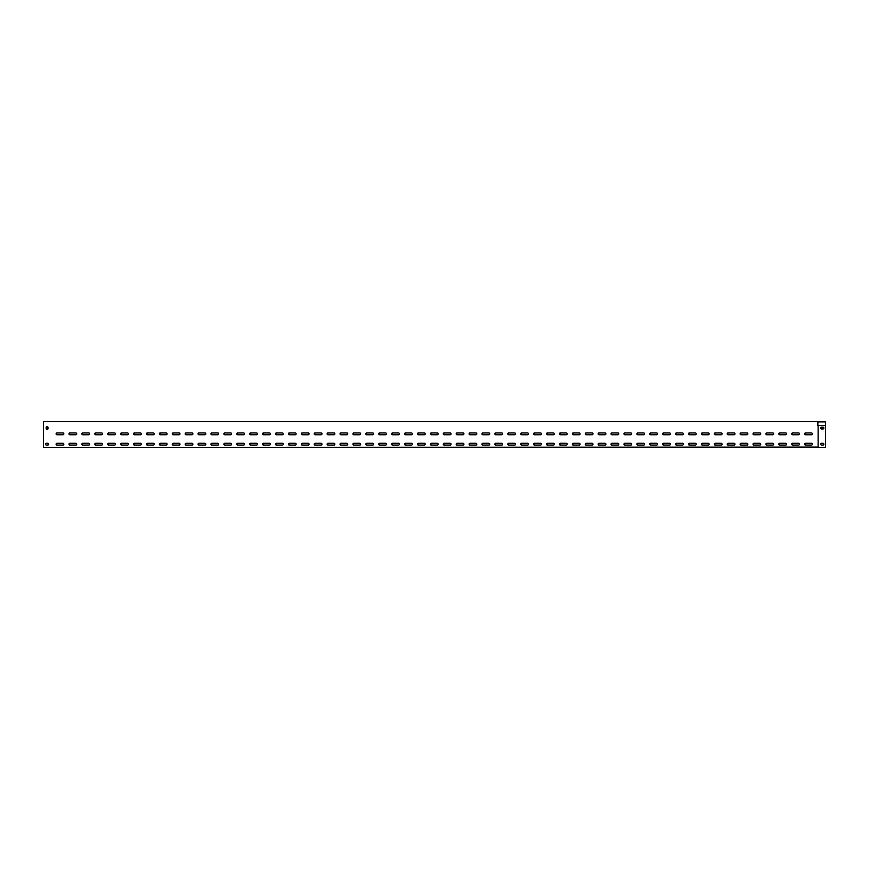 <?xml version="1.0" encoding="UTF-8"?>
<svg xmlns="http://www.w3.org/2000/svg" width="869" height="869" viewBox="0 0 869 869"><rect width="100%" height="100%" fill="white"/><g stroke="black" fill="none" stroke-linecap="round" stroke-linejoin="round"><path stroke-width="1.3" d="M817.544 447.405L825.55 447.405L825.55 425.462L817.859 425.462L817.859 421.595L43.45 421.595L43.45 447.405L817.544 447.09M46.166 428.689L46.166 427.407A0.902 0.902 0 0 1 47.067 426.494A0.902 0.902 0 0 1 47.969 427.407L47.969 428.689A0.902 0.902 0 0 1 47.067 429.601A0.902 0.902 0 0 1 46.166 428.689M47.708 445.08L46.415 445.08A0.902 0.902 0 0 1 45.514 444.178A0.902 0.902 0 0 1 46.415 443.277L47.708 443.277A0.902 0.902 0 0 1 48.61 444.178A0.902 0.902 0 0 1 47.708 445.08M805.541 443.277A0.902 0.902 0 0 0 804.64 444.178A0.902 0.902 0 0 0 805.541 445.08L811.483 445.08A0.902 0.902 0 0 0 812.385 444.178A0.902 0.902 0 0 0 811.483 443.277L805.541 443.277M792.637 443.277A0.902 0.902 0 0 0 791.735 444.178A0.902 0.902 0 0 0 792.637 445.08L798.578 445.08A0.902 0.902 0 0 0 799.48 444.178A0.902 0.902 0 0 0 798.578 443.277L792.637 443.277M779.732 443.277A0.902 0.902 0 0 0 778.83 444.178A0.902 0.902 0 0 0 779.732 445.08L785.674 445.08A0.902 0.902 0 0 0 786.575 444.178A0.902 0.902 0 0 0 785.674 443.277L779.732 443.277M766.827 443.277A0.902 0.902 0 0 0 765.926 444.178A0.902 0.902 0 0 0 766.827 445.08L772.769 445.08A0.902 0.902 0 0 0 773.671 444.178A0.902 0.902 0 0 0 772.769 443.277L766.827 443.277M753.923 443.277A0.902 0.902 0 0 0 753.021 444.178A0.902 0.902 0 0 0 753.923 445.08L759.854 445.08A0.902 0.902 0 0 0 760.766 444.178A0.902 0.902 0 0 0 759.854 443.277L753.923 443.277M741.018 443.277A0.902 0.902 0 0 0 740.116 444.178A0.902 0.902 0 0 0 741.018 445.08L746.949 445.08A0.902 0.902 0 0 0 747.861 444.178A0.902 0.902 0 0 0 746.949 443.277L741.018 443.277M728.113 443.277A0.902 0.902 0 0 0 727.212 444.178A0.902 0.902 0 0 0 728.113 445.08L734.044 445.08A0.902 0.902 0 0 0 734.946 444.178A0.902 0.902 0 0 0 734.044 443.277L728.113 443.277M715.209 443.277A0.902 0.902 0 0 0 714.296 444.178A0.902 0.902 0 0 0 715.209 445.08L721.14 445.08A0.902 0.902 0 0 0 722.041 444.178A0.902 0.902 0 0 0 721.14 443.277L715.209 443.277M702.293 443.277A0.902 0.902 0 0 0 701.392 444.178A0.902 0.902 0 0 0 702.293 445.08L708.235 445.08A0.902 0.902 0 0 0 709.137 444.178A0.902 0.902 0 0 0 708.235 443.277L702.293 443.277M689.389 443.277A0.902 0.902 0 0 0 688.487 444.178A0.902 0.902 0 0 0 689.389 445.08L695.33 445.08A0.902 0.902 0 0 0 696.232 444.178A0.902 0.902 0 0 0 695.33 443.277L689.389 443.277M676.484 443.277A0.902 0.902 0 0 0 675.582 444.178A0.902 0.902 0 0 0 676.484 445.08L682.426 445.08A0.902 0.902 0 0 0 683.327 444.178A0.902 0.902 0 0 0 682.426 443.277L676.484 443.277M663.579 443.277A0.902 0.902 0 0 0 662.678 444.178A0.902 0.902 0 0 0 663.579 445.08L669.521 445.08A0.902 0.902 0 0 0 670.423 444.178A0.902 0.902 0 0 0 669.521 443.277L663.579 443.277M650.675 443.277A0.902 0.902 0 0 0 649.773 444.178A0.902 0.902 0 0 0 650.675 445.08L656.616 445.08A0.902 0.902 0 0 0 657.518 444.178A0.902 0.902 0 0 0 656.616 443.277L650.675 443.277M637.77 443.277A0.902 0.902 0 0 0 636.868 444.178A0.902 0.902 0 0 0 637.77 445.08L643.701 445.08A0.902 0.902 0 0 0 644.613 444.178A0.902 0.902 0 0 0 643.701 443.277L637.77 443.277M624.865 443.277A0.902 0.902 0 0 0 623.964 444.178A0.902 0.902 0 0 0 624.865 445.08L630.796 445.08A0.902 0.902 0 0 0 631.698 444.178A0.902 0.902 0 0 0 630.796 443.277L624.865 443.277M611.961 443.277A0.902 0.902 0 0 0 611.048 444.178A0.902 0.902 0 0 0 611.961 445.08L617.892 445.08A0.902 0.902 0 0 0 618.793 444.178A0.902 0.902 0 0 0 617.892 443.277L611.961 443.277M599.056 443.277A0.902 0.902 0 0 0 598.144 444.178A0.902 0.902 0 0 0 599.056 445.08L604.987 445.08A0.902 0.902 0 0 0 605.889 444.178A0.902 0.902 0 0 0 604.987 443.277L599.056 443.277M586.14 443.277A0.902 0.902 0 0 0 585.239 444.178A0.902 0.902 0 0 0 586.14 445.08L592.082 445.08A0.902 0.902 0 0 0 592.984 444.178A0.902 0.902 0 0 0 592.082 443.277L586.14 443.277M573.236 443.277A0.902 0.902 0 0 0 572.334 444.178A0.902 0.902 0 0 0 573.236 445.08L579.178 445.08A0.902 0.902 0 0 0 580.079 444.178A0.902 0.902 0 0 0 579.178 443.277L573.236 443.277M560.331 443.277A0.902 0.902 0 0 0 559.43 444.178A0.902 0.902 0 0 0 560.331 445.08L566.273 445.08A0.902 0.902 0 0 0 567.175 444.178A0.902 0.902 0 0 0 566.273 443.277L560.331 443.277M547.427 443.277A0.902 0.902 0 0 0 546.525 444.178A0.902 0.902 0 0 0 547.427 445.08L553.368 445.08A0.902 0.902 0 0 0 554.27 444.178A0.902 0.902 0 0 0 553.368 443.277L547.427 443.277M534.522 443.277A0.902 0.902 0 0 0 533.62 444.178A0.902 0.902 0 0 0 534.522 445.08L540.453 445.08A0.902 0.902 0 0 0 541.365 444.178A0.902 0.902 0 0 0 540.453 443.277L534.522 443.277M521.617 443.277A0.902 0.902 0 0 0 520.716 444.178A0.902 0.902 0 0 0 521.617 445.08L527.548 445.08A0.902 0.902 0 0 0 528.461 444.178A0.902 0.902 0 0 0 527.548 443.277L521.617 443.277M508.713 443.277A0.902 0.902 0 0 0 507.811 444.178A0.902 0.902 0 0 0 508.713 445.08L514.644 445.08A0.902 0.902 0 0 0 515.545 444.178A0.902 0.902 0 0 0 514.644 443.277L508.713 443.277M495.808 443.277A0.902 0.902 0 0 0 494.895 444.178A0.902 0.902 0 0 0 495.808 445.08L501.739 445.08A0.902 0.902 0 0 0 502.64 444.178A0.902 0.902 0 0 0 501.739 443.277L495.808 443.277M482.892 443.277A0.902 0.902 0 0 0 481.991 444.178A0.902 0.902 0 0 0 482.892 445.08L488.834 445.08A0.902 0.902 0 0 0 489.736 444.178A0.902 0.902 0 0 0 488.834 443.277L482.892 443.277M469.988 443.277A0.902 0.902 0 0 0 469.086 444.178A0.902 0.902 0 0 0 469.988 445.08L475.93 445.08A0.902 0.902 0 0 0 476.831 444.178A0.902 0.902 0 0 0 475.93 443.277L469.988 443.277M457.083 443.277A0.902 0.902 0 0 0 456.182 444.178A0.902 0.902 0 0 0 457.083 445.08L463.025 445.08A0.902 0.902 0 0 0 463.927 444.178A0.902 0.902 0 0 0 463.025 443.277L457.083 443.277M444.178 443.277A0.902 0.902 0 0 0 443.277 444.178A0.902 0.902 0 0 0 444.178 445.08L450.12 445.08A0.902 0.902 0 0 0 451.022 444.178A0.902 0.902 0 0 0 450.12 443.277L444.178 443.277M431.274 443.277A0.902 0.902 0 0 0 430.372 444.178A0.902 0.902 0 0 0 431.274 445.08L437.216 445.08A0.902 0.902 0 0 0 438.117 444.178A0.902 0.902 0 0 0 437.216 443.277L431.274 443.277M418.369 443.277A0.902 0.902 0 0 0 417.468 444.178A0.902 0.902 0 0 0 418.369 445.08L424.3 445.08A0.902 0.902 0 0 0 425.213 444.178A0.902 0.902 0 0 0 424.3 443.277L418.369 443.277M405.465 443.277A0.902 0.902 0 0 0 404.563 444.178A0.902 0.902 0 0 0 405.465 445.08L411.395 445.08A0.902 0.902 0 0 0 412.297 444.178A0.902 0.902 0 0 0 411.395 443.277L405.465 443.277M392.56 443.277A0.902 0.902 0 0 0 391.647 444.178A0.902 0.902 0 0 0 392.56 445.08L398.491 445.08A0.902 0.902 0 0 0 399.392 444.178A0.902 0.902 0 0 0 398.491 443.277L392.56 443.277M379.644 443.277A0.902 0.902 0 0 0 378.743 444.178A0.902 0.902 0 0 0 379.644 445.08L385.586 445.08A0.902 0.902 0 0 0 386.488 444.178A0.902 0.902 0 0 0 385.586 443.277L379.644 443.277M366.74 443.277A0.902 0.902 0 0 0 365.838 444.178A0.902 0.902 0 0 0 366.74 445.08L372.682 445.08A0.902 0.902 0 0 0 373.583 444.178A0.902 0.902 0 0 0 372.682 443.277L366.74 443.277M353.835 443.277A0.902 0.902 0 0 0 352.933 444.178A0.902 0.902 0 0 0 353.835 445.08L359.777 445.08A0.902 0.902 0 0 0 360.678 444.178A0.902 0.902 0 0 0 359.777 443.277L353.835 443.277M340.93 443.277A0.902 0.902 0 0 0 340.029 444.178A0.902 0.902 0 0 0 340.93 445.08L346.872 445.08A0.902 0.902 0 0 0 347.774 444.178A0.902 0.902 0 0 0 346.872 443.277L340.93 443.277M328.026 443.277A0.902 0.902 0 0 0 327.124 444.178A0.902 0.902 0 0 0 328.026 445.08L333.968 445.08A0.902 0.902 0 0 0 334.869 444.178A0.902 0.902 0 0 0 333.968 443.277L328.026 443.277M315.121 443.277A0.902 0.902 0 0 0 314.22 444.178A0.902 0.902 0 0 0 315.121 445.08L321.052 445.08A0.902 0.902 0 0 0 321.964 444.178A0.902 0.902 0 0 0 321.052 443.277L315.121 443.277M302.216 443.277A0.902 0.902 0 0 0 301.315 444.178A0.902 0.902 0 0 0 302.216 445.08L308.147 445.08A0.902 0.902 0 0 0 309.049 444.178A0.902 0.902 0 0 0 308.147 443.277L302.216 443.277M289.312 443.277A0.902 0.902 0 0 0 288.399 444.178A0.902 0.902 0 0 0 289.312 445.08L295.243 445.08A0.902 0.902 0 0 0 296.144 444.178A0.902 0.902 0 0 0 295.243 443.277L289.312 443.277M276.407 443.277A0.902 0.902 0 0 0 275.495 444.178A0.902 0.902 0 0 0 276.407 445.08L282.338 445.08A0.902 0.902 0 0 0 283.24 444.178A0.902 0.902 0 0 0 282.338 443.277L276.407 443.277M263.492 443.277A0.902 0.902 0 0 0 262.59 444.178A0.902 0.902 0 0 0 263.492 445.08L269.433 445.08A0.902 0.902 0 0 0 270.335 444.178A0.902 0.902 0 0 0 269.433 443.277L263.492 443.277M250.587 443.277A0.902 0.902 0 0 0 249.685 444.178A0.902 0.902 0 0 0 250.587 445.08L256.529 445.08A0.902 0.902 0 0 0 257.43 444.178A0.902 0.902 0 0 0 256.529 443.277L250.587 443.277M237.682 443.277A0.902 0.902 0 0 0 236.781 444.178A0.902 0.902 0 0 0 237.682 445.08L243.624 445.08A0.902 0.902 0 0 0 244.526 444.178A0.902 0.902 0 0 0 243.624 443.277L237.682 443.277M224.778 443.277A0.902 0.902 0 0 0 223.876 444.178A0.902 0.902 0 0 0 224.778 445.08L230.719 445.08A0.902 0.902 0 0 0 231.621 444.178A0.902 0.902 0 0 0 230.719 443.277L224.778 443.277M211.873 443.277A0.902 0.902 0 0 0 210.971 444.178A0.902 0.902 0 0 0 211.873 445.08L217.804 445.08A0.902 0.902 0 0 0 218.716 444.178A0.902 0.902 0 0 0 217.804 443.277L211.873 443.277M198.968 443.277A0.902 0.902 0 0 0 198.067 444.178A0.902 0.902 0 0 0 198.968 445.08L204.899 445.08A0.902 0.902 0 0 0 205.812 444.178A0.902 0.902 0 0 0 204.899 443.277L198.968 443.277M186.064 443.277A0.902 0.902 0 0 0 185.162 444.178A0.902 0.902 0 0 0 186.064 445.08L191.995 445.08A0.902 0.902 0 0 0 192.896 444.178A0.902 0.902 0 0 0 191.995 443.277L186.064 443.277M173.159 443.277A0.902 0.902 0 0 0 172.247 444.178A0.902 0.902 0 0 0 173.159 445.08L179.09 445.08A0.902 0.902 0 0 0 179.992 444.178A0.902 0.902 0 0 0 179.09 443.277L173.159 443.277M160.244 443.277A0.902 0.902 0 0 0 159.342 444.178A0.902 0.902 0 0 0 160.244 445.08L166.185 445.08A0.902 0.902 0 0 0 167.087 444.178A0.902 0.902 0 0 0 166.185 443.277L160.244 443.277M147.339 443.277A0.902 0.902 0 0 0 146.437 444.178A0.902 0.902 0 0 0 147.339 445.08L153.281 445.08A0.902 0.902 0 0 0 154.182 444.178A0.902 0.902 0 0 0 153.281 443.277L147.339 443.277M134.434 443.277A0.902 0.902 0 0 0 133.533 444.178A0.902 0.902 0 0 0 134.434 445.08L140.376 445.08A0.902 0.902 0 0 0 141.278 444.178A0.902 0.902 0 0 0 140.376 443.277L134.434 443.277M121.53 443.277A0.902 0.902 0 0 0 120.628 444.178A0.902 0.902 0 0 0 121.53 445.08L127.471 445.08A0.902 0.902 0 0 0 128.373 444.178A0.902 0.902 0 0 0 127.471 443.277L121.53 443.277M108.625 443.277A0.902 0.902 0 0 0 107.723 444.178A0.902 0.902 0 0 0 108.625 445.08L114.567 445.08A0.902 0.902 0 0 0 115.468 444.178A0.902 0.902 0 0 0 114.567 443.277L108.625 443.277M95.72 443.277A0.902 0.902 0 0 0 94.819 444.178A0.902 0.902 0 0 0 95.72 445.08L101.651 445.08A0.902 0.902 0 0 0 102.564 444.178A0.902 0.902 0 0 0 101.651 443.277L95.72 443.277M82.816 443.277A0.902 0.902 0 0 0 81.914 444.178A0.902 0.902 0 0 0 82.816 445.08L88.747 445.08A0.902 0.902 0 0 0 89.648 444.178A0.902 0.902 0 0 0 88.747 443.277L82.816 443.277M69.911 443.277A0.902 0.902 0 0 0 68.999 444.178A0.902 0.902 0 0 0 69.911 445.08L75.842 445.08A0.902 0.902 0 0 0 76.744 444.178A0.902 0.902 0 0 0 75.842 443.277L69.911 443.277M57.006 443.277A0.902 0.902 0 0 0 56.094 444.178A0.902 0.902 0 0 0 57.006 445.08L62.937 445.08A0.902 0.902 0 0 0 63.839 444.178A0.902 0.902 0 0 0 62.937 443.277L57.006 443.277M805.541 432.947A0.902 0.902 0 0 0 804.64 433.859A0.902 0.902 0 0 0 805.541 434.761L811.483 434.761A0.902 0.902 0 0 0 812.385 433.859A0.902 0.902 0 0 0 811.483 432.947L805.541 432.947M792.637 432.947A0.902 0.902 0 0 0 791.735 433.859A0.902 0.902 0 0 0 792.637 434.761L798.578 434.761A0.902 0.902 0 0 0 799.48 433.859A0.902 0.902 0 0 0 798.578 432.947L792.637 432.947M779.732 432.947A0.902 0.902 0 0 0 778.83 433.859A0.902 0.902 0 0 0 779.732 434.761L785.674 434.761A0.902 0.902 0 0 0 786.575 433.859A0.902 0.902 0 0 0 785.674 432.947L779.732 432.947M766.827 432.947A0.902 0.902 0 0 0 765.926 433.859A0.902 0.902 0 0 0 766.827 434.761L772.769 434.761A0.902 0.902 0 0 0 773.671 433.859A0.902 0.902 0 0 0 772.769 432.947L766.827 432.947M753.923 432.947A0.902 0.902 0 0 0 753.021 433.859A0.902 0.902 0 0 0 753.923 434.761L759.854 434.761A0.902 0.902 0 0 0 760.766 433.859A0.902 0.902 0 0 0 759.854 432.947L753.923 432.947M741.018 432.947A0.902 0.902 0 0 0 740.116 433.859A0.902 0.902 0 0 0 741.018 434.761L746.949 434.761A0.902 0.902 0 0 0 747.861 433.859A0.902 0.902 0 0 0 746.949 432.947L741.018 432.947M728.113 432.947A0.902 0.902 0 0 0 727.212 433.859A0.902 0.902 0 0 0 728.113 434.761L734.044 434.761A0.902 0.902 0 0 0 734.946 433.859A0.902 0.902 0 0 0 734.044 432.947L728.113 432.947M715.209 432.947A0.902 0.902 0 0 0 714.296 433.859A0.902 0.902 0 0 0 715.209 434.761L721.14 434.761A0.902 0.902 0 0 0 722.041 433.859A0.902 0.902 0 0 0 721.14 432.947L715.209 432.947M702.293 432.947A0.902 0.902 0 0 0 701.392 433.859A0.902 0.902 0 0 0 702.293 434.761L708.235 434.761A0.902 0.902 0 0 0 709.137 433.859A0.902 0.902 0 0 0 708.235 432.947L702.293 432.947M689.389 432.947A0.902 0.902 0 0 0 688.487 433.859A0.902 0.902 0 0 0 689.389 434.761L695.33 434.761A0.902 0.902 0 0 0 696.232 433.859A0.902 0.902 0 0 0 695.33 432.947L689.389 432.947M676.484 432.947A0.902 0.902 0 0 0 675.582 433.859A0.902 0.902 0 0 0 676.484 434.761L682.426 434.761A0.902 0.902 0 0 0 683.327 433.859A0.902 0.902 0 0 0 682.426 432.947L676.484 432.947M663.579 432.947A0.902 0.902 0 0 0 662.678 433.859A0.902 0.902 0 0 0 663.579 434.761L669.521 434.761A0.902 0.902 0 0 0 670.423 433.859A0.902 0.902 0 0 0 669.521 432.947L663.579 432.947M650.675 432.947A0.902 0.902 0 0 0 649.773 433.859A0.902 0.902 0 0 0 650.675 434.761L656.616 434.761A0.902 0.902 0 0 0 657.518 433.859A0.902 0.902 0 0 0 656.616 432.947L650.675 432.947M637.77 432.947A0.902 0.902 0 0 0 636.868 433.859A0.902 0.902 0 0 0 637.77 434.761L643.701 434.761A0.902 0.902 0 0 0 644.613 433.859A0.902 0.902 0 0 0 643.701 432.947L637.77 432.947M624.865 432.947A0.902 0.902 0 0 0 623.964 433.859A0.902 0.902 0 0 0 624.865 434.761L630.796 434.761A0.902 0.902 0 0 0 631.698 433.859A0.902 0.902 0 0 0 630.796 432.947L624.865 432.947M611.961 432.947A0.902 0.902 0 0 0 611.048 433.859A0.902 0.902 0 0 0 611.961 434.761L617.892 434.761A0.902 0.902 0 0 0 618.793 433.859A0.902 0.902 0 0 0 617.892 432.947L611.961 432.947M599.056 432.947A0.902 0.902 0 0 0 598.144 433.859A0.902 0.902 0 0 0 599.056 434.761L604.987 434.761A0.902 0.902 0 0 0 605.889 433.859A0.902 0.902 0 0 0 604.987 432.947L599.056 432.947M586.14 432.947A0.902 0.902 0 0 0 585.239 433.859A0.902 0.902 0 0 0 586.14 434.761L592.082 434.761A0.902 0.902 0 0 0 592.984 433.859A0.902 0.902 0 0 0 592.082 432.947L586.14 432.947M573.236 432.947A0.902 0.902 0 0 0 572.334 433.859A0.902 0.902 0 0 0 573.236 434.761L579.178 434.761A0.902 0.902 0 0 0 580.079 433.859A0.902 0.902 0 0 0 579.178 432.947L573.236 432.947M560.331 432.947A0.902 0.902 0 0 0 559.43 433.859A0.902 0.902 0 0 0 560.331 434.761L566.273 434.761A0.902 0.902 0 0 0 567.175 433.859A0.902 0.902 0 0 0 566.273 432.947L560.331 432.947M547.427 432.947A0.902 0.902 0 0 0 546.525 433.859A0.902 0.902 0 0 0 547.427 434.761L553.368 434.761A0.902 0.902 0 0 0 554.27 433.859A0.902 0.902 0 0 0 553.368 432.947L547.427 432.947M534.522 432.947A0.902 0.902 0 0 0 533.62 433.859A0.902 0.902 0 0 0 534.522 434.761L540.453 434.761A0.902 0.902 0 0 0 541.365 433.859A0.902 0.902 0 0 0 540.453 432.947L534.522 432.947M521.617 432.947A0.902 0.902 0 0 0 520.716 433.859A0.902 0.902 0 0 0 521.617 434.761L527.548 434.761A0.902 0.902 0 0 0 528.461 433.859A0.902 0.902 0 0 0 527.548 432.947L521.617 432.947M508.713 432.947A0.902 0.902 0 0 0 507.811 433.859A0.902 0.902 0 0 0 508.713 434.761L514.644 434.761A0.902 0.902 0 0 0 515.545 433.859A0.902 0.902 0 0 0 514.644 432.947L508.713 432.947M495.808 432.947A0.902 0.902 0 0 0 494.895 433.859A0.902 0.902 0 0 0 495.808 434.761L501.739 434.761A0.902 0.902 0 0 0 502.64 433.859A0.902 0.902 0 0 0 501.739 432.947L495.808 432.947M482.892 432.947A0.902 0.902 0 0 0 481.991 433.859A0.902 0.902 0 0 0 482.892 434.761L488.834 434.761A0.902 0.902 0 0 0 489.736 433.859A0.902 0.902 0 0 0 488.834 432.947L482.892 432.947M469.988 432.947A0.902 0.902 0 0 0 469.086 433.859A0.902 0.902 0 0 0 469.988 434.761L475.93 434.761A0.902 0.902 0 0 0 476.831 433.859A0.902 0.902 0 0 0 475.93 432.947L469.988 432.947M457.083 432.947A0.902 0.902 0 0 0 456.182 433.859A0.902 0.902 0 0 0 457.083 434.761L463.025 434.761A0.902 0.902 0 0 0 463.927 433.859A0.902 0.902 0 0 0 463.025 432.947L457.083 432.947M444.178 432.947A0.902 0.902 0 0 0 443.277 433.859A0.902 0.902 0 0 0 444.178 434.761L450.12 434.761A0.902 0.902 0 0 0 451.022 433.859A0.902 0.902 0 0 0 450.12 432.947L444.178 432.947M431.274 432.947A0.902 0.902 0 0 0 430.372 433.859A0.902 0.902 0 0 0 431.274 434.761L437.216 434.761A0.902 0.902 0 0 0 438.117 433.859A0.902 0.902 0 0 0 437.216 432.947L431.274 432.947M418.369 432.947A0.902 0.902 0 0 0 417.468 433.859A0.902 0.902 0 0 0 418.369 434.761L424.3 434.761A0.902 0.902 0 0 0 425.213 433.859A0.902 0.902 0 0 0 424.3 432.947L418.369 432.947M405.465 432.947A0.902 0.902 0 0 0 404.563 433.859A0.902 0.902 0 0 0 405.465 434.761L411.395 434.761A0.902 0.902 0 0 0 412.297 433.859A0.902 0.902 0 0 0 411.395 432.947L405.465 432.947M392.56 432.947A0.902 0.902 0 0 0 391.647 433.859A0.902 0.902 0 0 0 392.56 434.761L398.491 434.761A0.902 0.902 0 0 0 399.392 433.859A0.902 0.902 0 0 0 398.491 432.947L392.56 432.947M379.644 432.947A0.902 0.902 0 0 0 378.743 433.859A0.902 0.902 0 0 0 379.644 434.761L385.586 434.761A0.902 0.902 0 0 0 386.488 433.859A0.902 0.902 0 0 0 385.586 432.947L379.644 432.947M366.74 432.947A0.902 0.902 0 0 0 365.838 433.859A0.902 0.902 0 0 0 366.74 434.761L372.682 434.761A0.902 0.902 0 0 0 373.583 433.859A0.902 0.902 0 0 0 372.682 432.947L366.74 432.947M353.835 432.947A0.902 0.902 0 0 0 352.933 433.859A0.902 0.902 0 0 0 353.835 434.761L359.777 434.761A0.902 0.902 0 0 0 360.678 433.859A0.902 0.902 0 0 0 359.777 432.947L353.835 432.947M340.93 432.947A0.902 0.902 0 0 0 340.029 433.859A0.902 0.902 0 0 0 340.93 434.761L346.872 434.761A0.902 0.902 0 0 0 347.774 433.859A0.902 0.902 0 0 0 346.872 432.947L340.93 432.947M328.026 432.947A0.902 0.902 0 0 0 327.124 433.859A0.902 0.902 0 0 0 328.026 434.761L333.968 434.761A0.902 0.902 0 0 0 334.869 433.859A0.902 0.902 0 0 0 333.968 432.947L328.026 432.947M315.121 432.947A0.902 0.902 0 0 0 314.22 433.859A0.902 0.902 0 0 0 315.121 434.761L321.052 434.761A0.902 0.902 0 0 0 321.964 433.859A0.902 0.902 0 0 0 321.052 432.947L315.121 432.947M302.216 432.947A0.902 0.902 0 0 0 301.315 433.859A0.902 0.902 0 0 0 302.216 434.761L308.147 434.761A0.902 0.902 0 0 0 309.049 433.859A0.902 0.902 0 0 0 308.147 432.947L302.216 432.947M289.312 432.947A0.902 0.902 0 0 0 288.399 433.859A0.902 0.902 0 0 0 289.312 434.761L295.243 434.761A0.902 0.902 0 0 0 296.144 433.859A0.902 0.902 0 0 0 295.243 432.947L289.312 432.947M276.407 432.947A0.902 0.902 0 0 0 275.495 433.859A0.902 0.902 0 0 0 276.407 434.761L282.338 434.761A0.902 0.902 0 0 0 283.24 433.859A0.902 0.902 0 0 0 282.338 432.947L276.407 432.947M263.492 432.947A0.902 0.902 0 0 0 262.59 433.859A0.902 0.902 0 0 0 263.492 434.761L269.433 434.761A0.902 0.902 0 0 0 270.335 433.859A0.902 0.902 0 0 0 269.433 432.947L263.492 432.947M250.587 432.947A0.902 0.902 0 0 0 249.685 433.859A0.902 0.902 0 0 0 250.587 434.761L256.529 434.761A0.902 0.902 0 0 0 257.43 433.859A0.902 0.902 0 0 0 256.529 432.947L250.587 432.947M237.682 432.947A0.902 0.902 0 0 0 236.781 433.859A0.902 0.902 0 0 0 237.682 434.761L243.624 434.761A0.902 0.902 0 0 0 244.526 433.859A0.902 0.902 0 0 0 243.624 432.947L237.682 432.947M224.778 432.947A0.902 0.902 0 0 0 223.876 433.859A0.902 0.902 0 0 0 224.778 434.761L230.719 434.761A0.902 0.902 0 0 0 231.621 433.859A0.902 0.902 0 0 0 230.719 432.947L224.778 432.947M211.873 432.947A0.902 0.902 0 0 0 210.971 433.859A0.902 0.902 0 0 0 211.873 434.761L217.804 434.761A0.902 0.902 0 0 0 218.716 433.859A0.902 0.902 0 0 0 217.804 432.947L211.873 432.947M198.968 432.947A0.902 0.902 0 0 0 198.067 433.859A0.902 0.902 0 0 0 198.968 434.761L204.899 434.761A0.902 0.902 0 0 0 205.812 433.859A0.902 0.902 0 0 0 204.899 432.947L198.968 432.947M186.064 432.947A0.902 0.902 0 0 0 185.162 433.859A0.902 0.902 0 0 0 186.064 434.761L191.995 434.761A0.902 0.902 0 0 0 192.896 433.859A0.902 0.902 0 0 0 191.995 432.947L186.064 432.947M173.159 432.947A0.902 0.902 0 0 0 172.247 433.859A0.902 0.902 0 0 0 173.159 434.761L179.09 434.761A0.902 0.902 0 0 0 179.992 433.859A0.902 0.902 0 0 0 179.09 432.947L173.159 432.947M160.244 432.947A0.902 0.902 0 0 0 159.342 433.859A0.902 0.902 0 0 0 160.244 434.761L166.185 434.761A0.902 0.902 0 0 0 167.087 433.859A0.902 0.902 0 0 0 166.185 432.947L160.244 432.947M147.339 432.947A0.902 0.902 0 0 0 146.437 433.859A0.902 0.902 0 0 0 147.339 434.761L153.281 434.761A0.902 0.902 0 0 0 154.182 433.859A0.902 0.902 0 0 0 153.281 432.947L147.339 432.947M134.434 432.947A0.902 0.902 0 0 0 133.533 433.859A0.902 0.902 0 0 0 134.434 434.761L140.376 434.761A0.902 0.902 0 0 0 141.278 433.859A0.902 0.902 0 0 0 140.376 432.947L134.434 432.947M121.53 432.947A0.902 0.902 0 0 0 120.628 433.859A0.902 0.902 0 0 0 121.53 434.761L127.471 434.761A0.902 0.902 0 0 0 128.373 433.859A0.902 0.902 0 0 0 127.471 432.947L121.53 432.947M108.625 432.947A0.902 0.902 0 0 0 107.723 433.859A0.902 0.902 0 0 0 108.625 434.761L114.567 434.761A0.902 0.902 0 0 0 115.468 433.859A0.902 0.902 0 0 0 114.567 432.947L108.625 432.947M95.72 432.947A0.902 0.902 0 0 0 94.819 433.859A0.902 0.902 0 0 0 95.72 434.761L101.651 434.761A0.902 0.902 0 0 0 102.564 433.859A0.902 0.902 0 0 0 101.651 432.947L95.72 432.947M82.816 432.947A0.902 0.902 0 0 0 81.914 433.859A0.902 0.902 0 0 0 82.816 434.761L88.747 434.761A0.902 0.902 0 0 0 89.648 433.859A0.902 0.902 0 0 0 88.747 432.947L82.816 432.947M69.911 432.947A0.902 0.902 0 0 0 68.999 433.859A0.902 0.902 0 0 0 69.911 434.761L75.842 434.761A0.902 0.902 0 0 0 76.744 433.859A0.902 0.902 0 0 0 75.842 432.947L69.911 432.947M57.006 432.947A0.902 0.902 0 0 0 56.094 433.859A0.902 0.902 0 0 0 57.006 434.761L62.937 434.761A0.902 0.902 0 0 0 63.839 433.859A0.902 0.902 0 0 0 62.937 432.947L57.006 432.947M818.12 447.09L818.12 425.462M821.683 427.146A0.902 0.902 0 0 0 820.77 428.048A0.902 0.902 0 0 0 821.683 428.949L822.965 428.949A0.902 0.902 0 0 0 823.877 428.048A0.902 0.902 0 0 0 822.965 427.146L821.683 427.146M821.683 443.277A0.902 0.902 0 0 0 820.77 444.178A0.902 0.902 0 0 0 821.683 445.08L822.965 445.08A0.902 0.902 0 0 0 823.877 444.178A0.902 0.902 0 0 0 822.965 443.277L821.683 443.277M822.802 428.949A0.902 0.902 0 0 0 822.834 428.689L822.834 427.407A0.902 0.902 0 0 0 822.802 427.146M821.031 427.418L821.031 428.678M822.585 445.08A0.902 0.902 0 0 0 823.486 444.178A0.902 0.902 0 0 0 822.585 443.277M57.517 445.08A0.902 0.902 0 0 1 56.615 444.178A0.902 0.902 0 0 1 57.517 443.277M817.859 421.595L825.55 421.595L825.55 425.462M70.422 445.08A0.902 0.902 0 0 1 69.52 444.178A0.902 0.902 0 0 1 70.422 443.277M83.326 445.08A0.902 0.902 0 0 1 82.425 444.178A0.902 0.902 0 0 1 83.326 443.277M96.231 445.08A0.902 0.902 0 0 1 95.329 444.178A0.902 0.902 0 0 1 96.231 443.277M109.146 445.08A0.902 0.902 0 0 1 108.234 444.178A0.902 0.902 0 0 1 109.146 443.277M122.051 445.08A0.902 0.902 0 0 1 121.139 444.178A0.902 0.902 0 0 1 122.051 443.277M134.956 445.08A0.902 0.902 0 0 1 134.054 444.178A0.902 0.902 0 0 1 134.956 443.277M147.86 445.08A0.902 0.902 0 0 1 146.959 444.178A0.902 0.902 0 0 1 147.86 443.277M160.765 445.08A0.902 0.902 0 0 1 159.863 444.178A0.902 0.902 0 0 1 160.765 443.277M173.67 445.08A0.902 0.902 0 0 1 172.768 444.178A0.902 0.902 0 0 1 173.67 443.277M186.574 445.08A0.902 0.902 0 0 1 185.673 444.178A0.902 0.902 0 0 1 186.574 443.277M199.479 445.08A0.902 0.902 0 0 1 198.577 444.178A0.902 0.902 0 0 1 199.479 443.277M212.384 445.08A0.902 0.902 0 0 1 211.482 444.178A0.902 0.902 0 0 1 212.384 443.277M225.299 445.08A0.902 0.902 0 0 1 224.387 444.178A0.902 0.902 0 0 1 225.299 443.277M238.204 445.08A0.902 0.902 0 0 1 237.302 444.178A0.902 0.902 0 0 1 238.204 443.277M251.108 445.08A0.902 0.902 0 0 1 250.207 444.178A0.902 0.902 0 0 1 251.108 443.277M264.013 445.08A0.902 0.902 0 0 1 263.111 444.178A0.902 0.902 0 0 1 264.013 443.277M276.918 445.08A0.902 0.902 0 0 1 276.016 444.178A0.902 0.902 0 0 1 276.918 443.277M289.822 445.08A0.902 0.902 0 0 1 288.921 444.178A0.902 0.902 0 0 1 289.822 443.277M302.727 445.08A0.902 0.902 0 0 1 301.825 444.178A0.902 0.902 0 0 1 302.727 443.277M315.632 445.08A0.902 0.902 0 0 1 314.73 444.178A0.902 0.902 0 0 1 315.632 443.277M328.547 445.08A0.902 0.902 0 0 1 327.635 444.178A0.902 0.902 0 0 1 328.547 443.277M341.452 445.08A0.902 0.902 0 0 1 340.539 444.178A0.902 0.902 0 0 1 341.452 443.277M354.356 445.08A0.902 0.902 0 0 1 353.455 444.178A0.902 0.902 0 0 1 354.356 443.277M367.261 445.08A0.902 0.902 0 0 1 366.36 444.178A0.902 0.902 0 0 1 367.261 443.277M380.166 445.08A0.902 0.902 0 0 1 379.264 444.178A0.902 0.902 0 0 1 380.166 443.277M393.07 445.08A0.902 0.902 0 0 1 392.169 444.178A0.902 0.902 0 0 1 393.07 443.277M405.975 445.08A0.902 0.902 0 0 1 405.073 444.178A0.902 0.902 0 0 1 405.975 443.277M418.88 445.08A0.902 0.902 0 0 1 417.978 444.178A0.902 0.902 0 0 1 418.88 443.277M431.784 445.08A0.902 0.902 0 0 1 430.883 444.178A0.902 0.902 0 0 1 431.784 443.277M444.7 445.08A0.902 0.902 0 0 1 443.787 444.178A0.902 0.902 0 0 1 444.7 443.277M457.605 445.08A0.902 0.902 0 0 1 456.703 444.178A0.902 0.902 0 0 1 457.605 443.277M470.509 445.08A0.902 0.902 0 0 1 469.608 444.178A0.902 0.902 0 0 1 470.509 443.277M483.414 445.08A0.902 0.902 0 0 1 482.512 444.178A0.902 0.902 0 0 1 483.414 443.277M496.318 445.08A0.902 0.902 0 0 1 495.417 444.178A0.902 0.902 0 0 1 496.318 443.277M509.223 445.08A0.902 0.902 0 0 1 508.322 444.178A0.902 0.902 0 0 1 509.223 443.277M522.128 445.08A0.902 0.902 0 0 1 521.226 444.178A0.902 0.902 0 0 1 522.128 443.277M535.032 445.08A0.902 0.902 0 0 1 534.131 444.178A0.902 0.902 0 0 1 535.032 443.277M547.948 445.08A0.902 0.902 0 0 1 547.035 444.178A0.902 0.902 0 0 1 547.948 443.277M560.853 445.08A0.902 0.902 0 0 1 559.951 444.178A0.902 0.902 0 0 1 560.853 443.277M573.757 445.08A0.902 0.902 0 0 1 572.856 444.178A0.902 0.902 0 0 1 573.757 443.277M586.662 445.08A0.902 0.902 0 0 1 585.76 444.178A0.902 0.902 0 0 1 586.662 443.277M599.567 445.08A0.902 0.902 0 0 1 598.665 444.178A0.902 0.902 0 0 1 599.567 443.277M612.471 445.08A0.902 0.902 0 0 1 611.57 444.178A0.902 0.902 0 0 1 612.471 443.277M625.376 445.08A0.902 0.902 0 0 1 624.474 444.178A0.902 0.902 0 0 1 625.376 443.277M638.28 445.08A0.902 0.902 0 0 1 637.379 444.178A0.902 0.902 0 0 1 638.28 443.277M651.196 445.08A0.902 0.902 0 0 1 650.284 444.178A0.902 0.902 0 0 1 651.196 443.277M664.101 445.08A0.902 0.902 0 0 1 663.188 444.178A0.902 0.902 0 0 1 664.101 443.277M677.005 445.08A0.902 0.902 0 0 1 676.104 444.178A0.902 0.902 0 0 1 677.005 443.277M689.91 445.08A0.902 0.902 0 0 1 689.008 444.178A0.902 0.902 0 0 1 689.91 443.277M702.815 445.08A0.902 0.902 0 0 1 701.913 444.178A0.902 0.902 0 0 1 702.815 443.277M715.719 445.08A0.902 0.902 0 0 1 714.818 444.178A0.902 0.902 0 0 1 715.719 443.277M728.624 445.08A0.902 0.902 0 0 1 727.722 444.178A0.902 0.902 0 0 1 728.624 443.277M741.529 445.08A0.902 0.902 0 0 1 740.627 444.178A0.902 0.902 0 0 1 741.529 443.277M754.433 445.08A0.902 0.902 0 0 1 753.532 444.178A0.902 0.902 0 0 1 754.433 443.277M767.349 445.08A0.902 0.902 0 0 1 766.436 444.178A0.902 0.902 0 0 1 767.349 443.277M780.253 445.08A0.902 0.902 0 0 1 779.352 444.178A0.902 0.902 0 0 1 780.253 443.277M793.158 445.08A0.902 0.902 0 0 1 792.256 444.178A0.902 0.902 0 0 1 793.158 443.277M806.063 445.08A0.902 0.902 0 0 1 805.161 444.178A0.902 0.902 0 0 1 806.063 443.277M57.517 434.761A0.902 0.902 0 0 1 56.615 433.859A0.902 0.902 0 0 1 57.517 432.947M70.422 434.761A0.902 0.902 0 0 1 69.52 433.859A0.902 0.902 0 0 1 70.422 432.947M83.326 434.761A0.902 0.902 0 0 1 82.425 433.859A0.902 0.902 0 0 1 83.326 432.947M96.231 434.761A0.902 0.902 0 0 1 95.329 433.859A0.902 0.902 0 0 1 96.231 432.947M109.146 434.761A0.902 0.902 0 0 1 108.234 433.859A0.902 0.902 0 0 1 109.146 432.947M122.051 434.761A0.902 0.902 0 0 1 121.139 433.859A0.902 0.902 0 0 1 122.051 432.947M134.956 434.761A0.902 0.902 0 0 1 134.054 433.859A0.902 0.902 0 0 1 134.956 432.947M147.86 434.761A0.902 0.902 0 0 1 146.959 433.859A0.902 0.902 0 0 1 147.86 432.947M160.765 434.761A0.902 0.902 0 0 1 159.863 433.859A0.902 0.902 0 0 1 160.765 432.947M173.67 434.761A0.902 0.902 0 0 1 172.768 433.859A0.902 0.902 0 0 1 173.67 432.947M186.574 434.761A0.902 0.902 0 0 1 185.673 433.859A0.902 0.902 0 0 1 186.574 432.947M199.479 434.761A0.902 0.902 0 0 1 198.577 433.859A0.902 0.902 0 0 1 199.479 432.947M212.384 434.761A0.902 0.902 0 0 1 211.482 433.859A0.902 0.902 0 0 1 212.384 432.947M225.299 434.761A0.902 0.902 0 0 1 224.387 433.859A0.902 0.902 0 0 1 225.299 432.947M238.204 434.761A0.902 0.902 0 0 1 237.302 433.859A0.902 0.902 0 0 1 238.204 432.947M251.108 434.761A0.902 0.902 0 0 1 250.207 433.859A0.902 0.902 0 0 1 251.108 432.947M264.013 434.761A0.902 0.902 0 0 1 263.111 433.859A0.902 0.902 0 0 1 264.013 432.947M276.918 434.761A0.902 0.902 0 0 1 276.016 433.859A0.902 0.902 0 0 1 276.918 432.947M289.822 434.761A0.902 0.902 0 0 1 288.921 433.859A0.902 0.902 0 0 1 289.822 432.947M302.727 434.761A0.902 0.902 0 0 1 301.825 433.859A0.902 0.902 0 0 1 302.727 432.947M315.632 434.761A0.902 0.902 0 0 1 314.73 433.859A0.902 0.902 0 0 1 315.632 432.947M328.547 434.761A0.902 0.902 0 0 1 327.635 433.859A0.902 0.902 0 0 1 328.547 432.947M341.452 434.761A0.902 0.902 0 0 1 340.539 433.859A0.902 0.902 0 0 1 341.452 432.947M354.356 434.761A0.902 0.902 0 0 1 353.455 433.859A0.902 0.902 0 0 1 354.356 432.947M367.261 434.761A0.902 0.902 0 0 1 366.36 433.859A0.902 0.902 0 0 1 367.261 432.947M380.166 434.761A0.902 0.902 0 0 1 379.264 433.859A0.902 0.902 0 0 1 380.166 432.947M393.07 434.761A0.902 0.902 0 0 1 392.169 433.859A0.902 0.902 0 0 1 393.07 432.947M405.975 434.761A0.902 0.902 0 0 1 405.073 433.859A0.902 0.902 0 0 1 405.975 432.947M418.88 434.761A0.902 0.902 0 0 1 417.978 433.859A0.902 0.902 0 0 1 418.88 432.947M431.784 434.761A0.902 0.902 0 0 1 430.883 433.859A0.902 0.902 0 0 1 431.784 432.947M444.7 434.761A0.902 0.902 0 0 1 443.787 433.859A0.902 0.902 0 0 1 444.7 432.947M457.605 434.761A0.902 0.902 0 0 1 456.703 433.859A0.902 0.902 0 0 1 457.605 432.947M470.509 434.761A0.902 0.902 0 0 1 469.608 433.859A0.902 0.902 0 0 1 470.509 432.947M483.414 434.761A0.902 0.902 0 0 1 482.512 433.859A0.902 0.902 0 0 1 483.414 432.947M496.318 434.761A0.902 0.902 0 0 1 495.417 433.859A0.902 0.902 0 0 1 496.318 432.947M509.223 434.761A0.902 0.902 0 0 1 508.322 433.859A0.902 0.902 0 0 1 509.223 432.947M522.128 434.761A0.902 0.902 0 0 1 521.226 433.859A0.902 0.902 0 0 1 522.128 432.947M535.032 434.761A0.902 0.902 0 0 1 534.131 433.859A0.902 0.902 0 0 1 535.032 432.947M547.948 434.761A0.902 0.902 0 0 1 547.035 433.859A0.902 0.902 0 0 1 547.948 432.947M560.853 434.761A0.902 0.902 0 0 1 559.951 433.859A0.902 0.902 0 0 1 560.853 432.947M573.757 434.761A0.902 0.902 0 0 1 572.856 433.859A0.902 0.902 0 0 1 573.757 432.947M586.662 434.761A0.902 0.902 0 0 1 585.76 433.859A0.902 0.902 0 0 1 586.662 432.947M599.567 434.761A0.902 0.902 0 0 1 598.665 433.859A0.902 0.902 0 0 1 599.567 432.947M612.471 434.761A0.902 0.902 0 0 1 611.57 433.859A0.902 0.902 0 0 1 612.471 432.947M625.376 434.761A0.902 0.902 0 0 1 624.474 433.859A0.902 0.902 0 0 1 625.376 432.947M638.28 434.761A0.902 0.902 0 0 1 637.379 433.859A0.902 0.902 0 0 1 638.28 432.947M651.196 434.761A0.902 0.902 0 0 1 650.284 433.859A0.902 0.902 0 0 1 651.196 432.947M664.101 434.761A0.902 0.902 0 0 1 663.188 433.859A0.902 0.902 0 0 1 664.101 432.947M677.005 434.761A0.902 0.902 0 0 1 676.104 433.859A0.902 0.902 0 0 1 677.005 432.947M689.91 434.761A0.902 0.902 0 0 1 689.008 433.859A0.902 0.902 0 0 1 689.91 432.947M702.815 434.761A0.902 0.902 0 0 1 701.913 433.859A0.902 0.902 0 0 1 702.815 432.947M715.719 434.761A0.902 0.902 0 0 1 714.818 433.859A0.902 0.902 0 0 1 715.719 432.947M728.624 434.761A0.902 0.902 0 0 1 727.722 433.859A0.902 0.902 0 0 1 728.624 432.947M741.529 434.761A0.902 0.902 0 0 1 740.627 433.859A0.902 0.902 0 0 1 741.529 432.947M754.433 434.761A0.902 0.902 0 0 1 753.532 433.859A0.902 0.902 0 0 1 754.433 432.947M767.349 434.761A0.902 0.902 0 0 1 766.436 433.859A0.902 0.902 0 0 1 767.349 432.947M780.253 434.761A0.902 0.902 0 0 1 779.352 433.859A0.902 0.902 0 0 1 780.253 432.947M793.158 434.761A0.902 0.902 0 0 1 792.256 433.859A0.902 0.902 0 0 1 793.158 432.947M806.063 434.761A0.902 0.902 0 0 1 805.161 433.859A0.902 0.902 0 0 1 806.063 432.947M46.198 428.949L47.317 428.949A0.902 0.902 0 0 0 47.969 428.678M47.969 427.418A0.902 0.902 0 0 0 47.317 427.146L46.198 427.146M47.317 445.08A0.902 0.902 0 0 0 48.229 444.178A0.902 0.902 0 0 0 47.317 443.277M825.55 421.899L817.859 421.899"/></g></svg>
